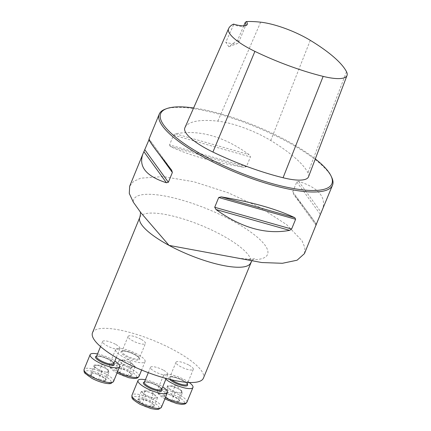 <?xml version="1.0" encoding="UTF-8"?>
<svg xmlns="http://www.w3.org/2000/svg" width="431" height="431" viewBox="0 0 431 431"><rect width="100%" height="100%" fill="white"/><g stroke="black" fill="none" stroke-linecap="round" stroke-linejoin="round"><path stroke-width="0.32" stroke-dasharray="2.15 1.62" d="M115.379 344.229A9.363 2.489 22.3 0 0 102.621 341.492A9.363 2.489 22.3 0 0 107.19 345.861A9.363 2.489 22.3 0 0 119.947 348.598A9.363 2.489 22.3 0 0 115.379 344.229M188.724 364.992A9.363 2.489 22.3 0 0 175.967 362.255A9.363 2.489 22.3 0 0 183.687 368.112A9.363 2.489 22.3 0 0 193.293 369.362A9.363 2.489 22.3 0 0 188.724 364.992M92.509 332.684A59.931 15.915 -157.7 0 1 174.156 350.198A59.931 15.915 -157.7 0 1 203.405 378.17M140.851 339.149A9.363 2.489 22.3 0 0 129.063 335.808A9.363 2.489 22.3 0 0 128.093 336.412A9.363 2.489 22.3 0 0 135.813 342.262A9.363 2.489 22.3 0 0 145.419 343.518A9.363 2.489 22.3 0 0 140.851 339.149M163.252 370.073A9.363 2.489 22.3 0 0 150.494 367.336A9.363 2.489 22.3 0 0 156.593 372.476A9.363 2.489 22.3 0 0 166.851 375.045A9.363 2.489 22.3 0 0 167.821 374.442A9.363 2.489 22.3 0 0 163.252 370.073M304.448 253.627L304.9 247.696L301.996 240.703L286.658 224.67L260.685 207.812L228.139 192.754L193.864 181.753L163.198 176.597L140.684 178.17L133.562 181.44L129.672 186.257M331.757 177.502A93.64 24.869 22.3 0 0 255.308 126.676A93.64 24.869 22.3 0 0 165.181 109.188M148.884 140.059L148.97 139.175M322.243 210.236C326.817 197.538 318.972 187.927 298.721 181.413L296.787 181.93L292.784 191.698L293.527 194.074C307.351 211.287 314.889 221.432 316.122 224.503M315.993 225.101L293.36 193.858L315.982 225.079M169.539 144.908L170.337 146.47C188.719 155.192 213.253 162.137 243.941 167.303L246.44 166.678L250.443 156.911L249.134 154.648C223.829 136.358 199.294 129.413 175.53 133.809L173.542 135.14L169.539 144.908L246.44 166.678M243.763 25.844L237.783 39.884L228.85 46.742L225.79 42.276L233.532 24.896L233.532 24.104M308.531 176.764A45.228 12.009 22.3 0 0 307.971 172.777A105.159 27.929 22.3 0 0 270.754 140.517A45.228 12.009 22.3 0 0 217.822 121.149A105.159 27.929 22.3 0 0 184.91 127.716L228.624 28.565M315.314 158.91A92.52 24.567 22.3 0 0 193.621 107.955M237.783 39.884A18.727 4.973 -157.7 0 1 238.639 42.529A18.727 4.973 -157.7 0 1 237.449 43.52A18.727 4.973 -157.7 0 1 225.79 42.276M245.239 25.682A18.727 4.973 -157.7 0 1 244.641 25.984A18.727 4.973 -157.7 0 1 233.532 24.896M181.85 390.766L174.641 386.871L167.713 385.589L167.993 388.196L175.201 392.091L178.666 392.733A7.596 2.02 -157.7 0 1 171.597 390.147A7.596 2.02 -157.7 0 1 167.853 386.893A7.596 2.02 -157.7 0 1 169.108 386.057A7.596 2.02 -157.7 0 1 171.177 386.23A7.596 2.02 -157.7 0 1 178.245 388.821A7.596 2.02 -157.7 0 1 181.467 391.127A7.596 2.02 -157.7 0 1 181.99 392.07L181.85 390.766L178.423 399.117C178.843 399.192 178.935 400.065 178.703 401.724C176.726 400.507 174.415 400.081 171.78 400.442L164.567 396.552C164.798 394.893 164.707 394.02 164.286 393.945L168.241 394.026L178.423 399.117A8.776 2.333 -157.7 0 1 179.054 399.731A8.776 2.333 -157.7 0 1 178.703 401.724A8.776 2.333 -157.7 0 1 171.78 400.442A8.776 2.333 -157.7 0 1 164.567 396.552A8.776 2.333 -157.7 0 1 164.286 393.945A8.776 2.333 -157.7 0 1 164.782 393.88A8.776 2.333 -157.7 0 1 171.215 395.227A8.776 2.333 -157.7 0 1 178.423 399.117L179.054 399.731M165.843 379.264A15.92 4.229 -157.7 0 1 163.494 375.39A15.92 4.229 -157.7 0 1 185.185 380.04A15.92 4.229 -157.7 0 1 189.144 382.475M178.666 392.733L182.13 393.374L181.99 392.07A7.596 2.02 -157.7 0 1 178.666 392.733M182.13 393.374L178.703 401.724M174.641 386.871L171.215 395.227M167.713 385.589L164.286 393.945M167.993 388.196L164.567 396.552M175.201 392.091L171.78 400.442M119.295 368.236A8.776 2.333 -157.7 0 1 127.457 371.226A8.776 2.333 -157.7 0 1 131.175 373.887A8.776 2.333 -157.7 0 1 131.784 374.975A8.776 2.333 -157.7 0 1 127.948 375.74A8.776 2.333 -157.7 0 1 119.786 372.756A8.776 2.333 -157.7 0 1 115.46 369.001A8.776 2.333 -157.7 0 1 116.909 368.036A8.776 2.333 -157.7 0 1 119.295 368.236C122.334 368.435 125.055 369.432 127.457 371.226L130.022 372.632L131.784 374.975L127.948 375.74C125.556 373.957 122.835 372.96 119.786 372.756C118.67 370.714 117.227 369.464 115.46 369.001L117.981 368.015L119.295 368.236L122.722 359.885L118.886 360.65L123.212 364.4L131.374 367.39L135.21 366.625L133.044 364.75A7.596 2.02 -157.7 0 1 133.588 365.278A7.596 2.02 -157.7 0 1 133.292 367.007A7.596 2.02 -157.7 0 1 127.29 365.897A7.596 2.02 -157.7 0 1 121.046 362.525A7.596 2.02 -157.7 0 1 120.804 360.268A7.596 2.02 -157.7 0 1 121.235 360.214A7.596 2.02 -157.7 0 1 126.8 361.377L122.722 359.885M117.27 348.523A15.92 4.229 -157.7 0 1 134.709 352.887A15.92 4.229 -157.7 0 1 145.075 361.625A15.92 4.229 -157.7 0 1 128.745 359.497A15.92 4.229 -157.7 0 1 115.621 349.541A15.92 4.229 -157.7 0 1 117.27 348.523M133.044 364.75L130.884 362.87L126.8 361.377A7.596 2.02 -157.7 0 1 133.044 364.75M130.884 362.87L127.457 371.226M118.886 360.65L115.46 369.001M123.212 364.4L119.786 372.756M131.374 367.39L127.948 375.74M135.21 366.625L131.784 374.975M108.499 370.003L101.29 366.108L97.826 365.466A7.596 2.02 -157.7 0 1 104.895 368.052A7.596 2.02 -157.7 0 1 108.116 370.364A7.596 2.02 -157.7 0 1 108.644 371.306L108.499 370.003L105.072 378.353C105.493 378.429 105.59 379.296 105.358 380.961C103.381 379.743 101.069 379.312 98.43 379.679L91.221 375.789A8.776 2.333 -157.7 0 1 90.941 373.176A8.776 2.333 -157.7 0 1 91.437 373.117A8.776 2.333 -157.7 0 1 97.864 374.464A8.776 2.333 -157.7 0 1 105.072 378.353A8.776 2.333 -157.7 0 1 105.703 378.968A8.776 2.333 -157.7 0 1 105.358 380.961A8.776 2.333 -157.7 0 1 98.43 379.679A8.776 2.333 -157.7 0 1 91.221 375.789C91.453 374.124 91.356 373.257 90.941 373.176L94.895 373.262L97.864 374.464L105.703 378.968M97.508 353.948A15.92 4.229 -157.7 0 1 114.84 361.054M105.32 371.969L108.784 372.61L108.644 371.306A7.596 2.02 -157.7 0 1 105.32 371.969A7.596 2.02 -157.7 0 1 98.252 369.378L101.856 371.328L105.32 371.969M94.508 366.129L94.648 367.433L98.252 369.378A7.596 2.02 -157.7 0 1 94.508 366.129A7.596 2.02 -157.7 0 1 95.763 365.294A7.596 2.02 -157.7 0 1 97.826 365.466L94.362 364.825L94.508 366.129M94.648 367.433L91.221 375.789M94.362 364.825L90.941 373.176M101.856 371.328L98.43 379.679M108.784 372.61L105.358 380.961M101.29 366.108L97.864 374.464M150.349 406.67A8.776 2.333 -157.7 0 1 142.187 403.68A8.776 2.333 -157.7 0 1 137.861 399.93A8.776 2.333 -157.7 0 1 139.31 398.961A8.776 2.333 -157.7 0 1 141.697 399.165A8.776 2.333 -157.7 0 1 149.859 402.15A8.776 2.333 -157.7 0 1 153.581 404.811A8.776 2.333 -157.7 0 1 154.185 405.905A8.776 2.333 -157.7 0 1 150.349 406.67C147.957 404.881 145.236 403.885 142.187 403.68C141.072 401.638 139.633 400.388 137.861 399.93L140.387 398.939L141.697 399.165C144.741 399.365 147.456 400.361 149.859 402.15L152.423 403.561L154.185 405.905L150.349 406.67L153.775 398.319L157.611 397.549L153.285 393.799L145.123 390.809L141.287 391.574L143.448 393.455A7.596 2.02 -157.7 0 1 143.205 391.192A7.596 2.02 -157.7 0 1 143.636 391.138A7.596 2.02 -157.7 0 1 149.201 392.307A7.596 2.02 -157.7 0 1 155.446 395.674A7.596 2.02 -157.7 0 1 155.995 396.208A7.596 2.02 -157.7 0 1 155.693 397.937A7.596 2.02 -157.7 0 1 149.692 396.822L153.775 398.319M145.387 379.797A15.92 4.229 -157.7 0 1 162.713 386.903M143.448 393.455L145.613 395.329L149.692 396.822A7.596 2.02 -157.7 0 1 143.448 393.455M145.613 395.329L142.187 403.68M157.611 397.549L154.185 405.905M153.285 393.799L149.859 402.15M145.123 390.809L141.697 399.165M141.287 391.574L137.861 399.93M139.784 217.418A59.931 15.915 -157.7 0 1 201.272 225.435A59.931 15.915 -157.7 0 1 250.68 262.899M260.653 22.175L217.822 121.149M346.502 71.724L307.971 172.777M310.282 40.331L270.754 140.517M171.63 170.11L149.148 139.073L171.797 170.326M159.809 155.138L150.193 141.864M298.721 181.413L321.197 212.451M296.787 181.93L320.276 214.358M292.784 191.698L316.268 224.12M170.337 146.47L243.941 167.303M173.542 135.14L250.443 156.911M175.53 133.809L249.134 154.648M236.824 258.034A72.343 19.212 22.3 0 0 232.255 220.683A72.343 19.212 22.3 0 0 133.324 202.161M177.637 396.612A14.045 3.728 -157.7 0 1 178.418 403.842A14.045 3.728 -157.7 0 1 158.43 393.05A14.045 3.728 -157.7 0 1 177.637 396.612M175.967 362.255L169.836 377.211L170.784 376.953C171.522 376.694 176.349 377.335 182.561 380.541C186.289 382.997 187.797 384.177 187.092 384.075L187.162 384.317A9.363 2.489 22.3 0 0 182.593 379.943A9.363 2.489 22.3 0 0 169.836 377.211A9.363 2.489 22.3 0 0 171.646 379.835M169.604 379.339A10.112 2.683 -157.7 0 1 171.824 376.904A10.112 2.683 -157.7 0 1 182.647 380.546A10.112 2.683 -157.7 0 1 187.275 384.043M186.909 402.204A15.92 4.229 22.3 0 0 179.14 394.774A15.92 4.229 22.3 0 0 157.45 390.125A15.92 4.229 22.3 0 0 165.391 397.646M112.082 365.757A14.045 3.728 -157.7 0 1 134.709 374.043A14.045 3.728 -157.7 0 1 124.074 376.166A14.045 3.728 -157.7 0 1 112.082 365.757M122.927 350.764A9.363 2.489 22.3 0 0 121.957 351.362A9.363 2.489 22.3 0 0 129.677 357.218A9.363 2.489 22.3 0 0 139.288 358.468A9.363 2.489 22.3 0 0 133.19 353.328A9.363 2.489 22.3 0 0 122.927 350.764M122.038 351.098A10.112 2.683 -157.7 0 1 138.329 357.062A10.112 2.683 -157.7 0 1 130.674 358.592A10.112 2.683 -157.7 0 1 122.038 351.098M139.035 376.36A15.92 4.229 22.3 0 0 128.664 367.621A15.92 4.229 22.3 0 0 111.225 363.258A15.92 4.229 22.3 0 0 109.576 364.276A15.92 4.229 22.3 0 0 117.518 371.797M92.008 378.294A14.045 3.728 -157.7 0 1 91.221 371.064A14.045 3.728 -157.7 0 1 111.214 381.855A14.045 3.728 -157.7 0 1 92.008 378.294M113.816 363.548A9.363 2.489 22.3 0 0 106.096 357.698A9.363 2.489 22.3 0 0 96.485 356.442C97.481 357.003 93.392 355.042 103.095 357.191C109.312 359.637 112.717 361.474 113.315 362.703L113.811 363.554M96.598 356.173A10.112 2.683 -157.7 0 1 105.897 358.183A10.112 2.683 -157.7 0 1 113.924 363.279M113.563 381.44A15.92 4.229 22.3 0 0 100.439 371.49A15.92 4.229 22.3 0 0 84.104 369.362M157.563 409.148A14.045 3.728 -157.7 0 1 134.935 400.862A14.045 3.728 -157.7 0 1 145.57 398.74A14.045 3.728 -157.7 0 1 157.563 409.148M161.69 389.398A9.363 2.489 22.3 0 0 153.969 383.542A9.363 2.489 22.3 0 0 144.363 382.292C145.355 382.852 141.266 380.891 150.969 383.035C157.186 385.481 160.591 387.318 161.194 388.546L161.69 389.403M144.471 382.022A10.112 2.683 -157.7 0 1 153.77 384.026A10.112 2.683 -157.7 0 1 161.797 389.128M161.436 407.284A15.92 4.229 22.3 0 0 148.312 397.334A15.92 4.229 22.3 0 0 131.978 395.205M228.85 46.742L237.449 43.52M238.639 42.529L245.832 24.987M244.641 25.984L246.02 25.467M230.305 256.542C246.117 260.146 254.936 258.837 254.527 258.525L251.661 261.089M140.813 212.666L140.21 211.853M193.293 369.362L187.943 382.41M163.494 375.39L157.45 390.125L157.32 391.978L157.87 393.282L159.734 395.41L164.879 398.89M165.272 393.848L164.782 393.88M181.467 391.127L176.527 385.567L169.108 386.057M128.093 336.412L121.957 351.362L122.458 351.163C121.887 350.769 128.47 350.99 136.099 355.51C141.023 359.082 138.674 358.231 139.283 358.473L145.419 343.518M115.621 349.541L109.576 364.276L109.447 366.135L109.997 367.438L111.861 369.566L117.006 373.047M145.075 361.625L141.627 370.035M117.981 367.966L116.909 368.036M130.485 373.106L131.175 373.887M133.588 365.278L128.654 359.723L121.235 360.214M102.621 341.492L100.536 346.567M119.947 348.598L116.268 357.563M91.922 373.084L91.437 373.117M108.116 370.364L103.181 364.804L95.763 365.294M150.494 367.336L148.312 372.659M167.821 374.442L166.177 378.456M152.886 404.036L153.581 404.811M140.382 398.89L139.31 398.961M155.995 396.208L151.055 390.648L143.636 391.138"/><path stroke-width="0.65" d="M251.661 261.089L203.405 378.17A59.931 15.915 -157.7 0 1 121.757 360.655A59.931 15.915 -157.7 0 1 92.509 332.684L139.784 217.418A59.931 15.915 -157.7 0 0 169.033 245.384L261.73 262.533L282.402 263.287L297.083 260.216L304.448 253.627L315.993 225.101M129.672 186.257L129.284 193.476L133.324 202.161L140.818 212.666L169.033 245.384A59.931 15.915 -157.7 0 0 250.68 262.899M193.621 107.955A92.52 24.567 22.3 0 0 166.56 108.671L165.181 109.188A93.64 24.869 22.3 0 0 159.233 114.15A93.64 24.869 22.3 0 0 204.935 157.848A93.64 24.869 22.3 0 0 332.506 185.217A93.64 24.869 22.3 0 0 331.757 177.502L331.137 176.166A92.52 24.567 22.3 0 0 315.314 158.91M218.716 197.506L221.216 196.875C251.903 202.042 276.438 208.987 294.815 217.714L295.618 219.277L291.609 229.039L289.627 230.369C265.862 234.771 241.328 227.827 216.023 209.536L214.713 207.268L218.716 197.506L295.618 219.277M159.233 114.15L148.97 139.175C148.9 140.894 156.453 151.206 171.63 170.11L172.373 172.486L168.37 182.248L166.436 182.766C146.184 176.252 138.34 166.646 142.909 153.942L149.034 139.682M316.122 224.503L316.187 225.009M315.982 225.079L332.506 185.217M233.532 24.104A19.853 5.274 22.3 0 0 246.02 25.467A19.853 5.274 22.3 0 0 246.333 21.55A102.336 27.175 -157.7 0 1 260.653 22.175A42.405 11.26 -157.7 0 1 310.282 40.331A102.336 27.175 -157.7 0 1 346.502 71.724A42.405 11.26 -157.7 0 1 347.025 75.463A42.405 11.26 -157.7 0 1 323.148 76.384A102.336 27.175 -157.7 0 1 254.899 51.381A42.405 11.26 -157.7 0 1 228.592 28.64A42.405 11.26 -157.7 0 1 228.624 28.565A102.336 27.175 -157.7 0 1 233.532 24.104M246.333 21.55L245.158 22.574L243.763 25.844M166.56 108.671A92.52 24.567 22.3 0 0 205.835 156.749A92.52 24.567 22.3 0 0 296.743 189.08A92.52 24.567 22.3 0 0 331.137 176.166M184.91 127.716A45.228 12.009 22.3 0 0 184.872 127.797A45.228 12.009 22.3 0 0 212.93 152.051A105.159 27.929 22.3 0 0 283.065 177.744A45.228 12.009 22.3 0 0 308.531 176.764L347.025 75.463M245.158 22.574A18.727 4.973 -157.7 0 1 245.832 24.987A18.727 4.973 -157.7 0 1 245.239 25.682M189.144 382.475A15.92 4.229 -157.7 0 1 192.953 387.469A15.92 4.229 -157.7 0 1 181.699 387.157A15.92 4.229 -157.7 0 1 165.843 379.264M114.84 361.054A15.92 4.229 -157.7 0 1 119.602 366.706A15.92 4.229 -157.7 0 1 97.918 362.056A15.92 4.229 -157.7 0 1 90.149 354.627A15.92 4.229 -157.7 0 1 97.508 353.948M162.713 386.903A15.92 4.229 -157.7 0 1 167.481 392.555A15.92 4.229 -157.7 0 1 165.833 393.573A15.92 4.229 -157.7 0 1 148.393 389.209A15.92 4.229 -157.7 0 1 138.022 380.471A15.92 4.229 -157.7 0 1 145.387 379.797M254.899 51.381L212.93 152.051M323.148 76.384L283.065 177.744M172.373 172.486L159.809 155.138M150.193 141.864L148.884 140.059M168.37 182.248L144.881 149.826M166.436 182.766L143.959 151.734M289.627 230.369L216.023 209.536M291.609 229.039L214.713 207.268M294.815 217.714L221.216 196.875M171.646 379.835A9.363 2.489 22.3 0 0 180.896 384.236A9.363 2.489 22.3 0 0 187.162 384.317L187.943 382.41M187.275 384.043A10.112 2.683 -157.7 0 1 181.419 385.346A10.112 2.683 -157.7 0 1 169.604 379.339M165.391 397.646A15.92 4.229 22.3 0 0 186.909 402.204L192.953 387.469M117.518 371.797A15.92 4.229 22.3 0 0 139.035 376.36L141.627 370.035M100.536 346.567L96.485 356.442A9.363 2.489 22.3 0 0 101.059 360.812A9.363 2.489 22.3 0 0 113.816 363.548L116.268 357.563M113.924 363.279A10.112 2.683 -157.7 0 1 110.799 365.138A10.112 2.683 -157.7 0 1 100.455 361.55A10.112 2.683 -157.7 0 1 96.598 356.173M91.873 376.786A15.92 4.229 22.3 0 0 113.563 381.44L111.047 383.396C110.18 384.14 102.072 383.671 91.803 378.273L85.193 373.44C84.207 372.718 83.84 371.355 84.104 369.362A15.92 4.229 22.3 0 0 91.873 376.786M148.312 372.659L144.363 382.292A9.363 2.489 22.3 0 0 150.462 387.431A9.363 2.489 22.3 0 0 160.72 389.996A9.363 2.489 22.3 0 0 161.69 389.398L166.177 378.456M161.797 389.128A10.112 2.683 -157.7 0 1 161.059 390.998A10.112 2.683 -157.7 0 1 148.302 387.377A10.112 2.683 -157.7 0 1 144.471 382.022M159.788 408.308A15.92 4.229 22.3 0 0 161.436 407.284L158.613 409.315L156.146 409.45L151.146 408.62L140.107 404.348C129.92 398.034 132.182 398.066 131.978 395.205A15.92 4.229 22.3 0 0 142.349 403.944A15.92 4.229 22.3 0 0 159.788 408.308M129.661 186.251L142.909 153.942M228.592 28.64L184.872 127.797M140.118 211.599C139.633 211.341 141.33 211.314 139.784 217.418M164.879 398.89L176.618 403.54L181.618 404.37L184.387 404.165L185.702 403.615L186.909 402.204M117.006 373.047L128.745 377.696L133.745 378.52L136.514 378.316L137.828 377.772L139.035 376.36M90.149 354.627L84.104 369.362M119.602 366.706L113.563 381.44M138.022 380.471L131.978 395.205M167.481 392.555L161.436 407.284"/></g></svg>
